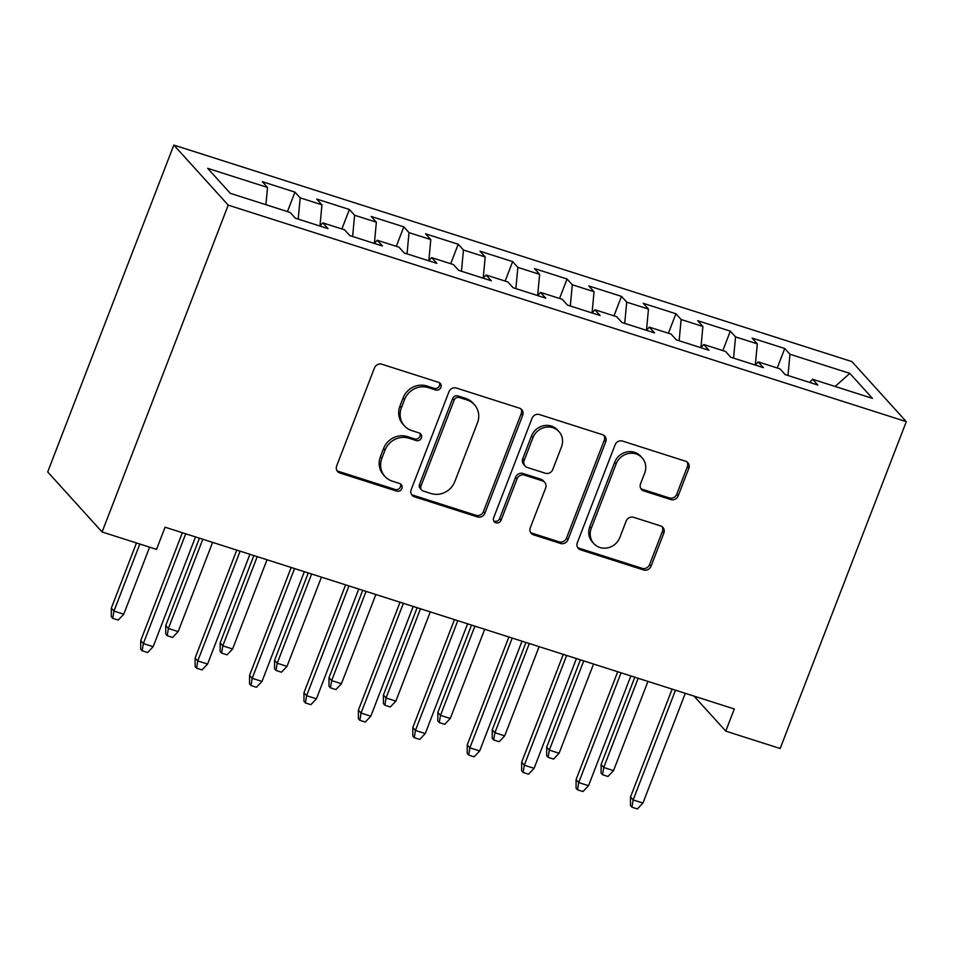 <?xml version="1.0" encoding="UTF-8"?>
<svg xmlns="http://www.w3.org/2000/svg" width="954" height="954" viewBox="0 0 954 954"><rect width="100%" height="100%" fill="white"/><g stroke="black" fill="none" stroke-linecap="round" stroke-linejoin="round"><path stroke-width="1.43" d="M440.915 387.36A4.138 3.864 137.8 0 0 438.649 382.363L381.886 364.237A5.915 5.509 137.8 0 0 374.445 367.97L336.679 465.862A5.915 5.509 137.8 0 0 339.922 473.005L396.673 491.119A4.138 3.864 137.8 0 0 401.217 484.537A4.138 3.864 137.8 0 0 399.619 483.511L392.273 481.162A18.937 17.649 137.8 0 1 384.951 476.475A18.937 17.649 137.8 0 1 381.886 458.302L385.034 450.145A18.937 17.649 137.8 0 1 408.849 438.208L416.194 440.545A4.138 3.864 137.8 0 0 420.726 433.963A4.138 3.864 137.8 0 0 419.128 432.937L411.782 430.588A18.937 17.649 137.8 0 1 404.46 425.901A18.937 17.649 137.8 0 1 401.407 407.728L404.556 399.571A18.937 17.649 137.8 0 1 428.358 387.634L435.704 389.971A4.138 3.864 137.8 0 0 440.915 387.36M404.46 425.901L402.993 424.28A18.937 17.649 137.8 0 1 399.941 406.106L403.077 397.949A18.937 17.649 137.8 0 1 426.891 386.012L434.237 388.35A4.138 3.864 137.8 0 0 439.389 382.697M336.989 470.644A5.915 5.509 137.8 0 0 338.455 471.371L395.206 489.497A4.138 3.864 137.8 0 0 400.358 483.833M384.951 476.475L383.472 474.853A18.937 17.649 137.8 0 1 380.419 456.68L383.568 448.523A18.937 17.649 137.8 0 1 407.382 436.586L414.716 438.923A4.138 3.864 137.8 0 0 419.867 433.271M670.769 499.55A5.915 5.509 137.8 0 0 678.211 495.818L688.812 468.354A5.915 5.509 137.8 0 0 685.568 461.211L622.533 441.082A5.915 5.509 137.8 0 0 615.091 444.814L577.325 542.695A5.915 5.509 137.8 0 0 580.569 549.838L643.604 569.967A5.915 5.509 137.8 0 0 651.045 566.235L663.841 533.059A5.915 5.509 137.8 0 0 660.597 525.916L633.623 517.306A5.915 5.509 137.8 0 0 626.182 521.039L619.838 537.496A15.824 14.751 137.8 0 1 593.805 543.553A15.824 14.751 137.8 0 1 591.253 528.361L616.117 463.93A15.824 14.751 137.8 0 1 642.137 457.86A15.824 14.751 137.8 0 1 644.701 473.053L640.551 483.785A5.915 5.509 137.8 0 0 643.795 490.928L670.769 499.55L669.303 497.928A5.915 5.509 137.8 0 0 676.744 494.196L687.345 466.733A5.915 5.509 137.8 0 0 687.035 461.939M734.306 708.977L165.066 527.204L156.516 549.373L102.09 531.986L228.221 205.134L906.3 421.644L780.169 748.508L725.755 731.134L734.306 708.977M522.685 415.312A5.915 5.509 137.8 0 0 519.441 408.157L456.406 388.039A5.915 5.509 137.8 0 0 448.964 391.772L411.198 489.652A5.915 5.509 137.8 0 0 414.441 496.796L477.477 516.925A5.915 5.509 137.8 0 0 484.906 513.192L522.685 415.312L521.206 413.678A5.915 5.509 137.8 0 0 520.908 408.896M539.475 414.561L602.499 434.69A5.915 5.509 137.8 0 1 605.742 441.833L567.976 539.714A5.915 5.509 137.8 0 1 560.535 543.446L533.56 534.836A5.915 5.509 137.8 0 1 530.317 527.693L545.64 487.995A5.915 5.509 137.8 0 0 542.397 480.852L524.497 475.128A5.915 5.509 137.8 0 0 517.056 478.86L501.112 520.192A4.138 3.864 137.8 0 1 494.303 521.778A4.138 3.864 137.8 0 1 493.635 517.807L532.034 418.293A5.915 5.509 137.8 0 1 539.475 414.561M228.221 205.134L173.831 145.068L851.91 361.59L906.3 421.644M287.44 211.573L294.953 192.112L262.302 181.689L267.525 187.449L207.662 168.333L230.296 193.328L290.159 212.444L295.382 218.204L328.033 228.638L322.81 222.878L344.585 229.819L349.796 235.59L382.459 246.013L377.235 240.253L398.999 247.205L404.222 252.965L436.872 263.387L431.661 257.628L453.424 264.58L458.647 270.34L491.298 280.762L486.075 275.002L507.85 281.955L513.061 287.714L545.712 298.149L540.501 292.377L562.264 299.329L567.487 305.101L600.138 315.524L594.914 309.764L616.689 316.704L621.901 322.476L654.563 332.898L649.34 327.139L671.103 334.091L676.326 339.851L708.977 350.273L703.766 344.513L725.529 351.466L730.752 357.225L763.403 367.648L758.18 361.888L779.955 368.84L785.166 374.6L817.816 385.034L812.605 379.263L809.684 382.435M294.953 192.112L300.176 197.872L321.939 204.824L319.972 225.955M341.866 228.96L349.379 209.486L316.728 199.064L321.939 204.824M349.379 209.486L354.602 215.246L376.365 222.199L374.397 243.33M396.292 246.335L403.804 226.861L371.142 216.439L376.365 222.199M403.804 226.861L409.016 232.633L430.791 239.573L428.811 260.704M450.705 263.709L458.218 244.248L425.567 233.813L430.791 239.573M458.218 244.248L463.441 250.008L485.204 256.96L483.237 278.091M505.131 281.084L512.644 261.623L479.993 251.188L485.204 256.96M512.644 261.623L517.855 267.382L539.63 274.335L537.662 295.466M559.545 298.471L567.058 278.997L534.407 268.575L539.63 274.335M567.058 278.997L572.281 284.757L594.044 291.709L592.076 312.84M613.971 315.846L621.483 296.372L588.833 285.95L594.044 291.709M621.483 296.372L626.706 302.132L648.47 309.084L646.502 330.215M668.396 333.22L675.909 313.747L643.246 303.324L648.47 309.084M675.909 313.747L681.12 319.518L702.895 326.471L700.916 347.602M722.81 350.595L730.323 331.133L697.672 320.699L702.895 326.471M730.323 331.133L735.546 336.893L757.309 343.845L755.341 364.977M777.236 367.97L784.748 348.508L752.098 338.086L757.309 343.845M784.748 348.508L789.96 354.268L849.823 373.384L872.469 398.378L812.605 379.263M758.18 361.888L755.27 365.06M789.96 354.268L787.98 375.506M849.823 373.384L835.108 386.453M703.766 344.513L700.844 347.673M735.546 336.893L733.566 358.132M649.34 327.139L646.418 330.299M681.12 319.518L679.141 340.745M594.914 309.764L592.005 312.924M626.706 302.132L624.727 323.37M540.501 292.377L537.579 295.549M572.281 284.757L570.301 305.995M486.075 275.002L483.165 278.174M517.855 267.382L515.875 288.621M431.661 257.628L428.74 260.788M463.441 250.008L461.462 271.234M377.235 240.253L374.314 243.413M409.016 232.633L407.036 253.859M322.81 222.878L319.9 226.038M354.602 215.246L352.622 236.485M300.176 197.872L298.197 219.11M694.047 696.122L725.755 731.134M102.09 531.986L47.7 471.932L173.831 145.068M267.525 187.449L265.916 204.705M411.508 494.434A5.915 5.509 137.8 0 0 412.963 495.174L475.998 515.303A5.915 5.509 137.8 0 0 483.439 511.571L521.206 413.678M459.339 397.52A4.138 3.864 137.8 0 0 454.14 400.143L420.976 486.051A4.138 3.864 137.8 0 0 423.254 491.06L430.993 493.528A18.937 17.649 137.8 0 0 454.808 481.591L477.465 422.861A18.937 17.649 137.8 0 0 474.412 404.687A18.937 17.649 137.8 0 0 467.09 400L459.339 397.52L457.872 395.898A4.138 3.864 137.8 0 0 452.661 398.51L454.14 400.143M421.656 490.034L420.177 488.412A4.138 3.864 137.8 0 1 419.51 484.429L452.661 398.51M474.412 404.687L472.945 403.065A18.937 17.649 137.8 0 0 465.624 398.378L467.09 400M457.872 395.898L465.624 398.378M530.627 532.475A5.915 5.509 137.8 0 0 532.093 533.203L559.068 541.824A5.915 5.509 137.8 0 0 566.509 538.092L604.276 440.211A5.915 5.509 137.8 0 0 603.965 435.418M544.674 482.319L543.208 480.685A5.915 5.509 137.8 0 0 540.918 479.218L523.03 473.506A5.915 5.509 137.8 0 0 515.589 477.238L499.634 518.571L501.112 520.192M493.695 520.86A4.138 3.864 137.8 0 0 499.634 518.571M561.524 446.794A15.824 14.751 137.8 0 0 558.972 431.613A15.824 14.751 137.8 0 0 532.952 437.671L524.187 460.377A5.915 5.509 137.8 0 0 527.431 467.52L545.33 473.232A5.915 5.509 137.8 0 0 552.771 469.499L561.524 446.794M558.972 431.613L557.506 429.992A15.824 14.751 137.8 0 0 531.485 436.05L532.952 437.671M525.141 466.053L523.674 464.431A5.915 5.509 137.8 0 1 522.72 458.755L531.485 436.05M640.861 488.579A5.915 5.509 137.8 0 0 642.328 489.307L669.303 497.928M642.137 457.86L640.671 456.239A15.824 14.751 137.8 0 0 614.65 462.296L616.117 463.93M593.805 543.553L592.339 541.932A15.824 14.751 137.8 0 1 589.787 526.739L614.65 462.296M577.635 547.489A5.915 5.509 137.8 0 0 579.102 548.216L642.125 568.346A5.915 5.509 137.8 0 0 649.567 564.613L662.374 531.438A5.915 5.509 137.8 0 0 662.064 526.656M123.758 614.209L118.213 620.076L112.763 618.335L111.296 616.713L111.308 608.163L113.955 611.085L123.758 614.209L149.623 547.167M112.763 618.335L113.955 611.085L139.833 544.042M111.308 608.163L136.47 542.969M182.345 532.726L140.715 640.635L143.362 643.556L185.708 533.799M153.153 646.681L147.608 652.536L142.17 650.795L143.362 643.556L153.153 646.681L195.498 536.923M142.17 650.795L140.691 649.173L140.715 640.635M178.171 631.596L172.626 637.451L167.188 635.71L165.722 634.088L165.734 625.538L168.381 628.459L178.171 631.596L212.599 542.385M167.188 635.71L168.381 628.459L202.797 539.26M165.734 625.538L199.434 538.187M232.597 648.97L227.052 654.826L221.602 653.085L220.135 651.463L220.147 642.924L222.795 645.846L232.597 648.97L267.013 559.759M221.602 653.085L222.795 645.846L257.222 556.635M220.147 642.924L253.859 555.562M236.771 550.1L195.129 658.01L197.776 660.931L240.122 551.173M207.578 664.056L202.033 669.911L196.584 668.182L197.776 660.931L207.578 664.056L249.924 554.31M196.584 668.182L195.117 666.56L195.129 658.01M291.185 567.487L249.554 675.384L252.202 678.306L294.547 568.56M261.992 681.43L256.447 687.297L251.009 685.556L252.202 678.306L261.992 681.43L304.35 571.684M251.009 685.556L249.543 683.935L249.554 675.384M287.011 666.345L281.466 672.2L276.028 670.471L274.561 668.837L274.573 660.299L277.22 663.221L287.011 666.345L321.438 577.146M276.028 670.471L277.22 663.221L311.636 574.01M274.573 660.299L308.285 572.937M341.437 683.72L335.891 689.587L330.454 687.846L328.975 686.224L328.999 677.674L331.634 680.596L341.437 683.72L375.852 594.521M330.454 687.846L331.634 680.596L366.062 591.385M328.999 677.674L362.699 590.323M345.61 584.862L303.968 692.759L306.616 695.681L348.973 585.935M316.418 698.817L310.873 704.672L305.423 702.931L306.616 695.681L316.418 698.817L358.764 589.059M305.423 702.931L303.956 701.309L303.968 692.759M400.036 602.236L358.394 710.146L361.041 713.067L403.387 603.31M370.832 716.192L365.287 722.047L359.849 720.306L361.041 713.067L370.832 716.192L413.189 606.434M359.849 720.306L358.382 718.684L358.394 710.146M395.862 701.107L390.317 706.962L384.867 705.221L383.401 703.599L383.413 695.049L386.06 697.97L395.862 701.107L430.278 611.896M384.867 705.221L386.06 697.97L420.487 608.771M383.413 695.049L417.125 607.698M454.45 619.611L412.82 727.52L415.455 730.442L457.813 620.684M425.257 733.566L419.712 739.422L414.274 737.692L415.455 730.442L425.257 733.566L467.603 623.821M414.274 737.692L412.796 736.059L412.82 727.52M450.276 718.481L444.731 724.336L439.293 722.595L437.826 720.974L437.838 712.423L440.486 715.345L450.276 718.481L484.704 629.27M439.293 722.595L440.486 715.345L474.901 626.146M437.838 712.423L471.538 625.073M508.876 636.998L467.233 744.895L469.881 747.817L512.226 638.059M479.683 750.941L474.138 756.808L468.688 755.067L469.881 747.817L479.683 750.941L522.029 641.195M468.688 755.067L467.221 753.445L467.233 744.895M504.702 735.856L499.157 741.711L493.707 739.97L492.24 738.348L492.252 729.81L494.899 732.732L504.702 735.856L539.117 646.645M493.707 739.97L494.899 732.732L529.327 643.521M492.252 729.81L525.964 642.447M563.289 654.372L521.659 762.27L524.306 765.191L566.652 655.446M534.097 768.328L528.552 774.183L523.114 772.442L524.306 765.191L534.097 768.328L576.443 658.57M523.114 772.442L521.647 770.82L521.659 762.27M559.116 753.231L553.57 759.086L548.133 757.357L546.666 755.735L546.678 747.185L549.325 750.106L559.116 753.231L593.543 664.032M548.133 757.357L549.325 750.106L583.741 660.895M546.678 747.185L580.39 659.822M617.715 671.747L576.073 779.645L578.72 782.566L621.078 672.82M588.523 785.702L582.977 791.558L577.528 789.817L578.72 782.566L588.523 785.702L630.868 675.945M577.528 789.817L576.061 788.195L576.073 779.645M613.541 770.605L607.996 776.473L602.558 774.731L601.08 773.11L601.103 764.559L603.739 767.481L613.541 770.605L647.957 681.406M602.558 774.731L603.739 767.481L638.166 678.282M601.103 764.559L634.804 677.209M672.129 689.122L630.499 797.031L633.146 799.953L675.492 690.195M642.936 803.077L637.391 808.932L631.953 807.191L633.146 799.953L642.936 803.077L685.294 693.319M631.953 807.191L630.487 805.57L630.499 797.031M426.891 386.012L428.358 387.634M403.077 397.949L404.556 399.571M399.941 406.106L401.407 407.728M414.716 438.923L416.194 440.545M407.382 436.586L408.849 438.208M383.568 448.523L385.034 450.145M380.419 456.68L381.886 458.302M395.206 489.497L396.673 491.119M338.455 471.371L339.922 473.005M434.237 388.35L435.704 389.971M483.439 511.571L484.906 513.192M475.998 515.303L477.477 516.925M412.963 495.174L414.441 496.796M419.51 484.429L420.976 486.051M604.276 440.211L605.742 441.833M566.509 538.092L567.976 539.714M559.068 541.824L560.535 543.446M532.093 533.203L533.56 534.836M540.918 479.218L542.397 480.852M523.03 473.506L524.497 475.128M515.589 477.238L517.056 478.86M522.72 458.755L524.187 460.377M642.328 489.307L643.795 490.928M589.787 526.739L591.253 528.361M662.374 531.438L663.841 533.059M649.567 564.613L651.045 566.235M642.125 568.346L643.604 569.967M579.102 548.216L580.569 549.838M687.345 466.733L688.812 468.354M676.744 494.196L678.211 495.818"/></g></svg>
